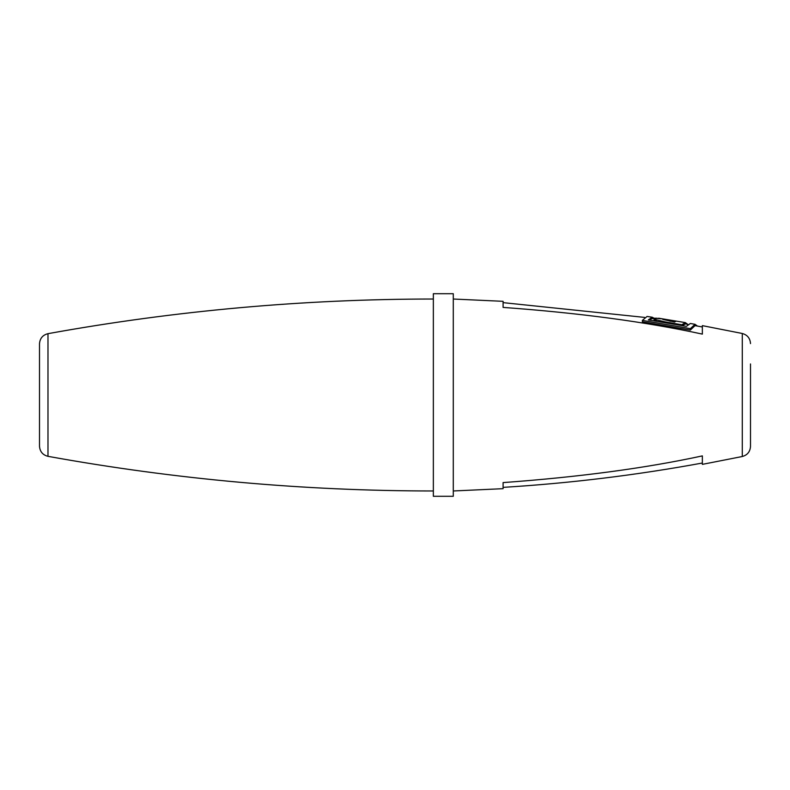 <?xml version="1.0" encoding="UTF-8"?>
<svg xmlns="http://www.w3.org/2000/svg" width="790" height="790" viewBox="0 0 790 790"><rect width="100%" height="100%" fill="white"/><g stroke="black" fill="none" stroke-linecap="round" stroke-linejoin="round"><path stroke-width="1.19" d="M750.5 363.953L750.5 446.409C750.144 451.712 747.399 455.079 742.284 456.511L702.35 464.362L702.35 455.889C645.855 468.134 579.435 477.041 503.092 482.591L503.092 488.674L453.282 490.975M39.5 395.652L39.5 343.828C39.885 338.406 42.719 335.019 47.983 333.666L47.983 456.334C42.719 454.981 39.885 451.594 39.5 446.172L39.5 395.652M433.354 395L433.354 293.712L453.282 293.712L453.282 496.288L433.354 496.288L433.354 395M742.284 456.511L742.284 333.489L702.35 325.638L702.35 334.111C645.855 321.866 579.445 312.968 503.092 307.409L503.092 301.326L453.282 299.025M750.5 394.338L750.5 395M702.35 326.971L695.032 325.638L690.322 330.092L642.369 321.797L642.369 320.394L690.322 328.66L690.322 330.092M690.322 328.66L695.032 324.315L690.351 323.485L686.401 326.359L648.294 319.901L652.244 317.225L647.079 316.444L642.369 320.394M695.032 324.315L697.432 326.072M652.244 317.225L654.16 318.281M654.09 318.824L652.244 318.548L649.202 320.039M687.932 324.384L685.325 323.93L682.214 325.599M656.381 321.184L654.258 319.525M655.769 318.153L662.988 318.913L654.258 318.192L656.352 319.822L665.299 321.915L681.819 324.759L685.325 322.606L687.744 324.354M681.819 324.759L681.819 325.529M654.258 318.192L654.09 319.782M674.542 322.034L662.78 319.417L676.161 321.175L674.542 322.034M665.299 321.915L665.299 322.656M656.352 319.822L656.352 321.175M670.118 320.177L670.118 321.293M433.354 490.975C303.864 490.946 175.41 479.402 47.983 456.334M433.354 299.025C303.864 299.054 175.41 310.598 47.983 333.666M742.284 333.489C747.399 334.921 750.144 338.288 750.5 343.591M503.092 302.639L644.541 317.392M685.325 322.606L658.672 318.212M503.092 487.361C570.005 483.263 636.424 475.155 702.35 463.029"/></g></svg>
